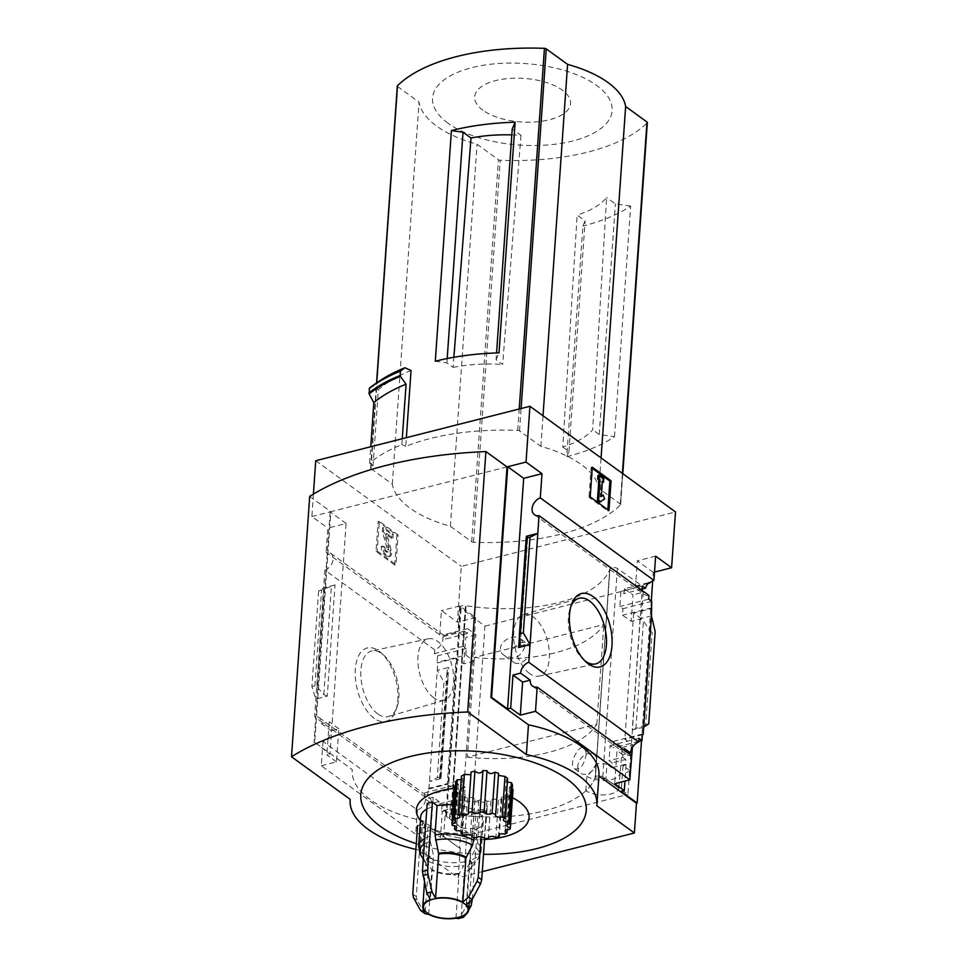 <?xml version="1.0" encoding="UTF-8"?>
<svg xmlns="http://www.w3.org/2000/svg" width="967" height="967" viewBox="0 0 967 967"><rect width="100%" height="100%" fill="white"/><g stroke="black" fill="none" stroke-linecap="round" stroke-linejoin="round"><path stroke-width="0.73" stroke-dasharray="4.83 3.63" d="M467.363 757.161A120.948 54.889 -176 0 0 596.844 724.247L467.363 757.161L474.338 657.463A120.948 54.889 -176 0 0 603.819 624.549L474.338 657.463M596.844 724.247L603.819 624.549M585.809 790.728L586.824 776.223A120.948 54.889 -176 0 0 596.023 763.688L595.007 778.205A120.948 54.889 -176 0 1 585.809 790.728A18.409 8.352 -176 0 0 605.946 794.801A18.409 8.352 -176 0 0 618.832 787.863L605.922 778.798L606.925 764.293A18.409 8.352 -176 0 0 596.023 763.688M453.499 814.166L454.514 799.661A120.948 54.889 -176 0 0 484.527 802.223L483.512 816.728A120.948 54.889 -176 0 1 453.499 814.166A18.409 8.352 -176 0 0 449.486 818.566L461.755 827.788L465.26 787.343L457.016 781.155L456.569 787.67L453.596 785.434L452.532 800.495L455.505 802.731L455.167 807.566L441.617 811.011L441.955 806.176L438.897 803.964L439.066 801.546L433.204 797.279L430.883 830.399L440.517 837.386L442.318 811.531L441.617 811.011M450.9 813.876L465.465 605.547A4.182 1.898 -176 0 0 460.401 607.058A4.182 1.898 -176 0 0 461.09 608.207L484.95 626.145L470.385 834.473L446.524 816.535A4.182 1.898 -176 0 1 445.835 815.386A4.182 1.898 -176 0 1 450.9 813.876A120.742 54.805 -176 0 0 451.492 813.96L465.828 605.693A120.948 54.889 -176 0 0 609.972 569.055L609.73 569.116A120.742 54.805 -176 0 0 609.826 568.85A4.182 1.898 -176 0 1 613.018 567.484A4.182 1.898 -176 0 1 617.357 568.487L642.487 586.099L627.921 794.427L602.792 776.803A4.182 1.898 -176 0 0 598.452 775.812A4.182 1.898 -176 0 0 595.261 777.178L609.826 568.85M451.251 814.021A120.948 54.889 -176 0 0 595.394 777.383L609.972 569.055M586.28 753.801C584.249 764.982 580.381 770.01 574.664 768.91C567.532 764.123 580.115 742.765 584.697 747.745L586.28 753.801M524.73 646.802C521.14 657.04 514.323 659.941 504.278 655.481C491.84 646.887 511.579 631.113 521.286 639.392L524.73 646.802M624.368 588.806L633.034 594.886L631.185 621.298L622.518 615.217L622.966 608.714L619.835 606.514L620.899 591.453L624.029 593.641L624.368 588.806L648.978 582.545M618.832 787.863L622.361 747.418L613.694 741.338L613.247 747.842L610.117 745.642L609.053 760.715L612.184 762.915L611.845 767.75L606.925 764.293M465.84 655.046L474.072 661.235L475.921 634.823L467.69 628.635L467.351 633.47L464.378 631.233L463.314 646.294L466.287 648.531L465.84 655.046L437.084 662.359L437.785 662.866L456.098 658.213L447.274 784.322L428.961 788.975L428.26 788.468L427.813 794.971L424.755 792.759L424.489 796.518A10.045 7.24 126 0 1 429.082 797.461A10.045 7.24 126 0 1 431.475 803.48L439.066 801.546M449.486 818.566L450.501 804.061L455.167 807.566M451.492 813.96L466.058 605.632A120.742 54.805 -176 0 1 465.465 605.547M595.394 777.383L609.73 569.116M648.132 583.452L635.512 586.667L643.26 592.288L633.034 594.886M643.26 592.288L641.411 618.699L631.185 621.298M474.072 661.235L463.846 663.833L456.098 658.213M475.921 634.823L465.695 637.422L463.846 663.833M467.69 628.635L443.067 634.884L443.78 635.404L457.947 631.802L465.695 637.422M641.931 589.096L624.029 593.641M467.351 633.47L445.884 638.921A10.045 7.24 126 0 0 443.635 635.246A10.045 7.24 126 0 0 443.067 634.884M642.439 585.966L620.899 591.453M464.378 631.233L442.826 636.709L445.884 638.921M648.676 599.189L619.835 606.514M648.942 595.43A10.045 7.24 126 0 1 644.348 594.487A10.045 7.24 126 0 1 642.028 590.426M463.314 646.294L434.485 653.632L437.531 655.844L437.084 662.359M442.826 636.709A10.045 7.24 126 0 1 434.751 649.872L434.485 653.632M651.734 601.401L622.966 608.714M466.287 648.531L437.531 655.844M651.274 607.917L622.518 615.217M641.411 618.699L633.663 613.078L651.976 608.424M642.402 734.727L624.851 739.187L632.599 744.808L622.361 747.418M630.75 771.231L620.524 773.83M632.599 744.808L632.43 747.225M463.411 813.755L453.172 816.366L445.424 810.733L443.623 836.588L440.517 837.386M465.26 787.343L455.022 789.942L453.172 816.366M630.496 771.037L623.002 765.598L626.108 764.812L625.407 764.305L625.746 759.458L612.184 762.915M625.746 759.458L622.688 757.246L609.053 760.715M452.532 800.495L438.897 803.964M455.505 802.731L441.955 806.176M625.407 764.305L611.845 767.75M586.824 776.223A18.409 8.352 -176 0 0 606.962 780.284A18.409 8.352 -176 0 0 619.847 773.358M454.514 799.661A18.409 8.352 -176 0 0 450.501 804.061M462.77 813.283A18.409 8.352 -176 0 0 487.199 806.998A18.409 8.352 -176 0 0 484.527 802.223M442.318 811.531L445.424 810.733M642.451 734.026L613.694 741.338M457.016 781.155L428.26 788.468M447.274 784.322L455.022 789.942M638.728 741.363L613.247 747.842M456.569 787.67L427.813 794.971M638.945 738.317L610.117 745.642M453.596 785.434L424.755 792.759M622.688 757.246L622.857 754.828L628.526 753.39M428.961 788.975L437.785 662.866M437.289 777.637L441.157 776.815L439.502 778.737L440.892 778.64L429.493 781.541L437.289 777.637L443.974 682.013L437.265 670.3L448.664 667.411L447.129 669.563L447.926 679.91L446.972 681.252L443.974 682.013M374.205 718.336A37.87 19.848 -104.3 0 1 355.457 667.581A37.87 19.848 -104.3 0 1 381.034 652.737A37.87 19.848 -104.3 0 1 395.745 710.6A37.87 19.848 -104.3 0 1 374.205 718.336M434.751 649.872L324.864 570.119L314.613 716.752L424.489 796.518M633.663 613.078L624.851 739.187M651.456 615.858L640.057 618.759L643.454 620.887L650.042 630.992L652.169 632.321L655.167 631.56M643.684 727.099L632.273 729.988L640.057 618.759M623.002 765.598L621.189 791.453M626.108 764.812L624.972 781.058M654.514 572.089L653.293 572.404L652.689 580.889M651.287 601.075L641.52 740.649M653.293 572.404L637.326 560.812L635.512 586.667M443.623 836.588L459.591 848.18L475.716 617.538L459.748 605.946L457.947 631.802M433.204 797.279L425.601 799.213A10.045 7.24 126 0 1 417.381 810.044L322.99 741.532A10.045 7.24 -54 0 0 331.222 730.701L321.588 723.715A10.045 7.24 -54 0 0 319.207 717.695A10.045 7.24 -54 0 0 314.613 716.752M425.601 799.213L431.475 803.48M631.572 755.602A10.045 7.24 126 0 1 626.979 754.659A10.045 7.24 126 0 1 624.67 750.585M622.857 754.828L616.994 750.573L614.674 783.681M624.597 748.639L616.994 750.573M324.864 570.119A10.045 7.24 -54 0 0 332.491 562.165A10.045 7.24 -54 0 0 330.702 553.269A10.045 7.24 -54 0 0 326.109 552.326L439.743 634.811A10.045 7.24 126 0 1 443.78 635.404M439.743 634.811L441.435 610.6L457.403 622.192L461.307 566.384L675.498 511.942M459.748 605.946L441.435 610.6M655.626 556.158L637.326 560.812M453.269 804.774A31.391 14.251 4 0 1 476.018 811.144L482.956 809.379A39.756 18.047 4 0 1 486.474 811.929L479.547 813.694A31.391 14.251 4 0 1 483.307 821.164A31.391 14.251 4 0 1 472.114 831.028L476.828 834.448A39.756 18.047 4 0 1 471.642 835.766L466.928 832.345A31.391 14.251 4 0 1 427.982 826.797L421.08 828.042L417.563 825.492L424.404 824.259A56.497 25.638 4 0 1 420.44 820.415M454.417 788.383A56.497 25.638 4 0 1 455.82 788.25A4.182 1.898 4 0 1 459.265 790.377A4.182 1.898 4 0 1 457.125 791.864A29.3 13.296 4 0 0 459.059 793.605A4.182 1.898 4 0 1 465.139 795.696A4.182 1.898 4 0 1 464.305 796.723A29.3 13.296 4 0 0 467.532 798.041A4.182 1.898 4 0 1 472.234 797.715A4.182 1.898 4 0 1 474.966 799.709A4.182 1.898 4 0 1 474.857 800.072A29.3 13.296 4 0 0 478.822 800.724A4.182 1.898 4 0 1 482.992 799.54A4.182 1.898 4 0 1 486.957 801.292A29.3 13.296 4 0 0 490.97 801.196A4.182 1.898 4 0 1 490.922 800.821A4.182 1.898 4 0 1 493.895 799.226A4.182 1.898 4 0 1 498.501 800.205A29.3 13.296 4 0 0 501.873 799.346A4.182 1.898 4 0 1 501.196 798.21A4.182 1.898 4 0 1 507.518 796.989A29.3 13.296 4 0 0 508.993 796.034A56.497 25.638 4 0 1 512.462 797.678M484.552 839.477A56.497 25.638 4 0 1 427.922 826.821M425.178 911.736L428.272 867.52L423.208 857.789L422.41 853.607L424.404 824.259M424.465 824.247A31.391 14.251 4 0 1 420.693 816.777M426.785 809.101A31.391 14.251 4 0 1 431.886 806.913L427.172 803.492M455.82 788.25L454.853 788.153L452.254 825.371M455.723 781.844L458.382 784.249L454.575 786.074L454.853 788.153M459.966 816.789L462.673 778L461.477 776.042M468.572 813.174L471.11 771.98M498.597 773.298L495.346 815.036M507.602 778.35L506.14 780.236L503.372 819.811M512.498 784.902L509.512 787.126L513.042 789.447L512.462 791.61L507.76 793.617L509.669 795.466L507.288 829.481M508.993 796.034L509.669 795.466M416.293 843.647A112.994 51.287 -176 0 0 483.512 854.284M562.794 447.008L568.983 451.504L566.771 456.678L582.896 226.024L585.108 220.863L577.13 215.061L562.794 447.008A98.138 44.542 4 0 0 592.686 429.771L606.611 197.522A94.947 43.092 4 0 1 577.13 215.061M566.771 456.678A167.4 75.982 4 0 0 614.529 436.709L599.25 434.534L592.686 429.771M614.529 436.709L630.653 206.068A167.4 75.982 4 0 1 582.896 226.024M630.653 206.068L615.375 203.892L606.611 197.522M599.25 434.534L615.375 203.892M511.809 134.897A94.947 43.092 4 0 1 520.983 135.368L512.22 129.01M520.983 135.368L502.659 364.426L496.095 359.651L496.567 352.931M435.295 361.235L446.899 362.879L453.088 367.375L453.874 357.27M446.899 362.879L447.201 358.527M568.983 451.504L585.108 220.863M397.449 86.401A2.091 0.955 -176 0 0 397.679 86.619L419.037 102.127A103.795 47.105 -176 0 0 477.082 144.252L498.428 159.76A2.091 0.955 -176 0 0 500.229 160.268A167.4 75.982 -176 0 0 647.165 122.93L620.451 504.943A2.091 0.955 -176 0 0 620.633 504.605A2.091 0.955 -176 0 0 620.27 504.012L598.924 488.516A103.795 47.105 -176 0 0 540.879 446.379L519.521 430.883A2.091 0.955 -176 0 0 517.72 430.375A167.4 75.982 -176 0 0 405.741 446.367L406.358 437.688M411.048 370.506A167.4 75.982 -176 0 0 378.363 389.737L373.057 465.586A167.4 75.982 -176 0 0 370.784 467.714A2.091 0.955 -176 0 0 370.615 468.064A2.091 0.955 -176 0 0 370.965 468.644L392.324 484.141A103.795 47.105 -176 0 0 450.368 526.278L471.715 541.774A2.091 0.955 -176 0 0 473.516 542.294A167.4 75.982 -176 0 0 620.451 504.943M315.738 460.715L461.307 566.384M373.057 465.586L369.612 463.084A172.428 78.254 -176 0 1 401.849 444.615L405.741 446.367M401.849 444.615L402.26 438.728M369.467 388.057L373.044 385.869L378.363 389.737M369.612 463.084L370.76 446.742M373.044 385.869A175.353 79.584 4 0 1 380.877 380.091M322.99 741.532L321.298 765.743L415.689 834.255L417.381 810.044M321.298 765.743L336.504 761.887L338.825 728.767L331.222 730.701M430.883 830.399L415.689 834.255M507.034 466.904L330.835 511.688L314.71 742.342L352.278 769.611A104.629 47.492 4 0 0 352.218 770.312A104.629 47.492 4 0 0 422.712 820.741L459.591 848.18M314.71 742.342L329.989 754.103L346.113 523.461L327.801 528.115L326.109 552.326M336.504 761.887L326.882 754.901L329.989 754.103M321.588 723.715L329.191 721.781L326.882 754.901M335.029 584.926L323.631 587.815L318.602 591.006L335.029 584.926L327.257 696.155L315.846 699.056L311.906 686.63L318.602 591.006M327.257 696.155L323.812 694.62L317.055 686.836L314.904 685.869L311.906 686.63M394.79 565.006L376.018 551.371L378.097 521.612L396.881 535.247L394.79 565.006L395.999 564.704L398.09 534.944L396.881 535.247M313.405 494.089L311.845 516.523L327.801 528.115M470.385 834.473L627.921 794.427M484.95 626.145L642.487 586.099M475.716 617.538L457.403 622.192M460.28 848.011L458.201 877.77L482.303 871.642M346.113 523.461L330.146 511.869L311.845 516.523M330.146 511.869L314.021 742.511M598.96 775.244A104.629 47.492 4 0 1 598.899 775.957L596.82 805.716M648.712 723.896L645.714 724.67L652.169 632.321M645.714 724.67L632.273 729.988M422.712 820.741L420.633 850.501L458.201 877.77M309.706 496.349L330.835 511.688M352.278 769.611L352.218 770.312M415.883 849.437A104.629 47.492 -176 0 0 420.633 850.501M608.98 510.564L607.772 510.878L607.856 509.742M590.208 496.929L589 497.243L607.772 510.878M592.288 467.17L591.079 467.484L589 497.243M592.203 468.306L591.079 467.484M599.758 502.115L603.444 499.274L601.97 495.43M604.653 498.96L603.444 499.274M603.831 478.484L602.622 478.786L597.92 475.377M602.356 482.509L602.622 478.786M602.393 481.348L601.184 481.663L602.32 482.485M601.329 496.555L600.12 496.857L601.184 481.663M601.377 495.89L600.12 496.857M398.09 534.944L379.306 521.31L377.227 551.069L376.018 551.371M377.227 551.069L395.999 564.704M379.306 521.31L378.097 521.612M383.694 547.37L384.902 547.068L382.497 546.113A6.273 3.288 75.7 0 0 385.64 554.248L388.154 556.073A5.439 2.853 75.7 0 0 389.834 556.508A5.439 2.853 75.7 0 0 391.188 550.283L386.727 533.603L392.928 538.039L391.72 538.353L385.519 533.905L389.979 550.586A5.439 2.853 75.7 0 1 388.625 556.823A5.439 2.853 75.7 0 1 386.945 556.388L384.419 554.55A6.273 3.288 75.7 0 1 381.288 546.415L383.694 547.37A2.925 1.535 75.7 0 0 385.156 551.178L386.304 552.012A2.091 1.1 75.7 0 0 386.957 552.181A2.091 1.1 75.7 0 0 387.477 549.776L382.328 531.536L382.594 527.813L391.986 534.63L391.72 538.353M382.497 546.113L381.288 546.415M384.902 547.068A2.925 1.535 75.7 0 0 386.365 550.864L385.156 551.178M392.928 538.039L393.194 534.328L383.802 527.511L383.548 531.221L388.686 549.474A2.091 1.1 75.7 0 1 388.166 551.867A2.091 1.1 75.7 0 1 387.513 551.698L386.365 550.864M383.548 531.221L382.328 531.536M383.802 527.511L382.594 527.813M393.194 534.328L391.986 534.63M338.825 728.767L329.191 721.781M598.924 488.516L601.063 457.911M540.879 446.379L543.019 415.774M392.324 484.141L419.037 102.127M450.368 526.278L477.082 144.252M448.035 123.196A90.016 40.856 4 0 1 515.749 63.121A90.016 40.856 4 0 1 603.215 126.617A90.016 40.856 4 0 1 448.035 123.196M482.956 110.262A48.048 21.806 4 0 1 519.11 78.194A48.048 21.806 4 0 1 565.792 112.087A48.048 21.806 4 0 1 482.956 110.262M496.095 359.651L499.008 352.858M453.088 367.375A98.138 44.542 4 0 1 502.659 364.426M498.501 800.205L495.902 837.41M490.97 801.196L488.42 837.676M486.957 801.292L484.358 838.498M478.822 800.724L476.223 837.93M474.857 800.072L472.307 836.552M467.532 798.041L464.934 835.246M464.305 796.723L461.863 831.753M459.059 793.605L456.448 830.81M457.125 791.864L454.756 825.818M507.518 796.989L504.907 834.183M501.873 799.346L499.431 834.376M512.462 791.61L509.814 829.396M584.817 660.787A33.845 17.732 -104.3 0 1 583.427 659.627A33.845 17.732 -104.3 0 1 570.276 607.905A33.845 17.732 -104.3 0 1 570.953 606.224M529.541 673.491A31.73 16.62 -104.3 0 1 513.9 640.988A31.73 16.62 -104.3 0 1 523.401 614.625A31.73 16.62 -104.3 0 1 547.636 641.194A31.73 16.62 -104.3 0 1 539.03 676.114A31.73 16.62 -104.3 0 1 529.541 673.491M433.82 697.823A31.73 16.62 -104.3 0 1 418.107 664.74A31.73 16.62 -104.3 0 1 428.284 638.8A31.73 16.62 -104.3 0 1 451.903 665.526A31.73 16.62 -104.3 0 1 443.913 700.289A31.73 16.62 -104.3 0 1 433.82 697.823M377.783 713.912A33.845 17.732 -104.3 0 1 361.029 678.616A33.845 17.732 -104.3 0 1 371.872 650.96A33.845 17.732 -104.3 0 1 383.887 655.288A33.845 17.732 -104.3 0 1 397.026 707.01A33.845 17.732 -104.3 0 1 388.553 716.547A33.845 17.732 -104.3 0 1 377.783 713.912M461.138 916.861L464.233 872.633L468.983 864.305L470.059 860.388L472.114 831.028M466.348 904.725L469.43 860.509L476.054 847.805A30.037 13.635 4 0 1 478 858.805A30.037 13.635 4 0 1 468.983 864.305M479.547 813.694L477.493 843.055L476.054 847.805M466.118 914.214L468.717 909.826M471.183 905.668A38.632 17.539 4 0 1 465.997 906.986L459.954 917.187L458.044 918.626M424.332 844.058A30.037 13.635 4 0 1 430.279 841.29L429.832 836.274L431.886 806.913M430.279 841.29L433.47 855.384L430.375 899.6M428.695 914.298L431.79 870.07L426.737 860.34L425.927 856.158L427.982 826.797M455.965 918.179L459.047 873.95L463.809 865.622A30.037 13.635 4 0 1 426.737 860.34M466.928 832.345L464.873 861.706L463.809 865.622M425.154 913.742L416.958 900.011A38.632 17.539 4 0 1 413.441 897.449M474.168 837.615L476.018 811.144M481.034 836.818L482.956 809.379M484.624 838.498L486.474 811.929M465.997 906.986L466.892 903.734L471.642 835.766M472.295 899.25L476.828 834.448M421.08 828.042L416.293 896.518L416.958 900.011M461.755 827.788A18.409 8.352 -176 0 0 486.183 821.503A18.409 8.352 -176 0 0 483.512 816.728M605.922 778.798A18.409 8.352 -176 0 0 595.007 778.205M577.807 766.275A11.507 8.292 -54 0 0 580.538 773.177A11.507 8.292 -54 0 0 590.595 772.162A11.507 8.292 -54 0 0 596.808 761.44A11.507 8.292 -54 0 0 594.064 754.538A11.507 8.292 -54 0 0 584.008 755.553A11.507 8.292 -54 0 0 577.807 766.275M510.902 655.384A11.507 8.292 -54 0 0 513.646 662.286A11.507 8.292 -54 0 0 523.703 661.271A11.507 8.292 -54 0 0 529.904 650.561A11.507 8.292 -54 0 0 527.172 643.659A11.507 8.292 -54 0 0 517.103 644.675A11.507 8.292 -54 0 0 510.902 655.384M602.792 776.803L617.357 568.487M446.524 816.535L461.09 608.207M440.892 778.64L448.664 667.411M473.516 542.294L500.229 160.268M517.72 430.375L519.219 409.005M370.784 467.714L376.719 382.835M440.287 776.876L446.972 681.252M314.904 685.869L321.6 590.245M519.436 636.093L526.302 537.906M386.86 533.639L385.652 533.941M386.631 534.086L385.422 534.388M391.188 550.283L389.979 550.586M388.154 556.073L386.945 556.388M385.64 554.248L384.419 554.55M387.513 551.698L386.304 552.012M388.686 549.474L387.477 549.776M520.173 644.711L527.752 536.274M519.388 635.404L519.436 634.642M635.911 728.719L643.454 620.887M643.442 725.455L650.042 630.992M323.812 694.62L331.391 586.183M317.055 686.836L323.872 589.459M439.562 778.628L447.141 670.204M441.121 776.888L447.926 679.511M471.715 541.774L498.428 159.76M620.27 504.012L622.41 473.407M519.521 430.883L521.092 408.521M370.965 468.644L397.679 86.619M469.43 860.509A23.015 10.444 4 0 1 471.811 865.622A23.015 10.444 4 0 1 464.233 872.633M469.672 859.711A23.244 10.552 4 0 1 470.844 867.907A23.244 10.552 4 0 1 464.414 871.98M477.493 843.055A31.391 14.251 4 0 1 481.264 850.525A31.391 14.251 4 0 1 470.059 860.388M465.127 915.87A29.614 13.441 4 0 1 459.954 917.187M423.208 857.789A30.037 13.635 4 0 1 420.705 854.792M422.41 853.607A31.391 14.251 4 0 1 418.638 846.137M424.731 838.462A31.391 14.251 4 0 1 429.832 836.274M428.127 866.819A23.244 10.552 4 0 1 426.532 864.812A23.244 10.552 4 0 1 433.397 854.55M428.272 867.52A23.015 10.444 4 0 1 425.891 862.407A23.015 10.444 4 0 1 433.47 855.384M459.047 873.95A23.015 10.444 4 0 1 431.79 870.07M459.228 873.298A23.244 10.552 4 0 1 431.657 869.381M464.873 861.706A31.391 14.251 4 0 1 425.927 856.158M423.461 911.99A29.614 13.441 4 0 1 421.564 910.745A29.614 13.441 4 0 1 419.944 909.439M472.077 902.416A39.756 18.047 4 0 1 466.892 903.734M416.293 896.518A39.756 18.047 4 0 1 412.776 893.967M319.207 717.695L429.082 797.461M532.599 686.147L626.979 754.659M534.473 514.734L644.348 594.487M330.702 553.269L443.635 635.246M386.727 533.603L385.519 533.905M389.834 556.508L388.625 556.823M388.166 551.867L386.957 552.181M520.173 645.352L527.813 536.177M439.502 778.737L447.129 669.563M441.157 776.815L447.926 679.91M620.633 504.605L622.796 473.685M370.615 468.064L376.562 382.944M490.922 800.821L488.323 838.026M474.966 799.709L472.355 836.914M465.139 795.696L462.54 832.901M501.196 798.21L498.597 835.415M459.265 790.377L456.666 827.583M458.382 784.249L455.747 821.877M509.512 787.126L506.841 825.443M507.76 793.617L505.149 830.967M583.427 659.627L586.268 662.177M570.276 607.905L571.57 604.302M539.03 676.114L595.43 663.954M523.401 614.625L578.762 598.368M428.284 638.8L371.872 650.96M443.913 700.289L388.553 716.547M383.887 655.288L381.034 652.737M397.026 707.01L395.745 710.6M469.188 903.118L471.811 865.622L470.844 867.907L478 858.805L481.264 850.525L483.307 821.164M424.465 882.774L425.891 862.407L426.532 864.812L423.28 859.216M445.835 815.386L460.401 607.058M486.183 821.503L487.199 806.998M574.664 768.91L580.538 773.177M584.697 747.745L594.064 754.538M504.278 655.481L513.646 662.286M521.286 639.392L527.172 643.659"/><path stroke-width="1.45" d="M642.028 590.426A10.045 7.24 126 0 1 642.439 585.966L645.497 588.19A10.045 7.24 126 0 1 648.978 582.545L649.679 583.065L648.132 583.452M645.497 588.19L641.931 589.096M649.679 583.065A10.045 7.24 126 0 1 653.934 580.369L655.626 556.158L671.594 567.738L675.498 511.942L529.928 406.273L526.036 462.081L541.991 473.673L540.299 497.884A10.045 7.24 -54 0 0 532.684 505.838A10.045 7.24 -54 0 0 534.473 514.734A10.045 7.24 -54 0 0 539.054 515.677L648.942 595.43L648.676 599.189L651.734 601.401L651.456 615.858L655.167 631.56L648.712 723.896L643.684 727.099L651.456 615.858M632.43 747.225L630.496 771.037M638.728 741.363L642.003 740.529L642.451 734.026L643.164 734.533L642.402 734.727M642.003 740.529L638.945 738.317L638.679 742.064A10.045 7.24 126 0 0 630.46 752.894L628.526 753.39M643.164 734.533L643.684 727.099M624.972 781.058L624.307 790.668L621.189 791.453L637.156 803.045L636.467 803.226L634.388 832.986L596.82 805.716A104.629 47.492 -176 0 0 596.881 805.015A104.629 47.492 -176 0 0 526.386 754.586L467.69 711.978A282.594 128.26 -176 0 0 291.502 756.762L350.199 799.371A104.629 47.492 -176 0 0 350.139 800.072A104.629 47.492 -176 0 0 415.883 849.437M588.395 663.894A37.87 19.848 -104.3 0 1 586.268 662.177A37.87 19.848 -104.3 0 1 571.57 604.302A37.87 19.848 -104.3 0 1 597.896 600.99A37.87 19.848 -104.3 0 1 611.579 649.425A37.87 19.848 -104.3 0 1 588.395 663.894M539.054 515.677L528.804 662.31L638.679 742.064M652.689 580.889L651.287 601.075M641.52 740.649L637.156 803.045M624.67 750.585A10.045 7.24 126 0 1 624.597 748.639L630.46 752.894M528.804 662.31A10.045 7.24 -54 0 0 520.584 673.141L530.206 680.127A10.045 7.24 -54 0 0 532.599 686.147A10.045 7.24 -54 0 0 537.193 687.09L631.572 755.602L629.88 779.813L614.674 783.681L624.307 790.668M540.299 497.884L653.934 580.369M481.034 836.818L478.206 877.335L477.021 881.288L468.572 897.074L462.818 902.163A23.015 10.444 4 0 0 435.561 898.283L438.655 854.066L435.017 834.956L437.072 805.596A31.391 14.251 4 0 1 453.269 804.774M512.462 797.678A56.497 25.638 4 0 1 526.834 823.932A56.497 25.638 4 0 1 484.552 839.477M420.44 820.415A56.497 25.638 4 0 1 454.417 788.383M423.28 859.216L420.705 854.792L418.638 846.137L420.693 816.777A31.391 14.251 4 0 1 426.785 809.101M417.563 825.492L412.776 893.967L413.441 897.449L419.944 909.439L420.887 910.624L425.178 911.736A23.015 10.444 4 0 1 422.797 906.623A23.015 10.444 4 0 1 430.375 899.6L426.906 893.194L422.422 871.448L427.172 803.492A39.756 18.047 4 0 1 432.358 802.175L437.072 805.596M461.138 779.68L457.125 779.789L455.723 781.844L453.064 819.895A4.182 1.898 -176 0 1 455.747 821.877A4.182 1.898 -176 0 1 451.952 823.509A29.3 13.296 -176 0 0 452.254 825.371A4.182 1.898 -176 0 1 456.666 827.583A4.182 1.898 -176 0 1 454.526 829.057A29.3 13.296 -176 0 0 456.448 830.81A4.182 1.898 -176 0 1 462.54 832.901A4.182 1.898 -176 0 1 461.706 833.929A29.3 13.296 -176 0 0 464.934 835.246A4.182 1.898 -176 0 1 469.636 834.92A4.182 1.898 -176 0 1 472.355 836.914A4.182 1.898 -176 0 1 472.259 837.265A29.3 13.296 -176 0 0 476.223 837.93A4.182 1.898 -176 0 1 480.394 836.745A4.182 1.898 -176 0 1 484.358 838.498A29.3 13.296 -176 0 0 488.371 838.389A4.182 1.898 -176 0 1 488.323 838.026A4.182 1.898 -176 0 1 491.296 836.431A4.182 1.898 -176 0 1 495.902 837.41A29.3 13.296 -176 0 0 499.274 836.552A4.182 1.898 -176 0 1 498.597 835.415A4.182 1.898 -176 0 1 504.907 834.183A29.3 13.296 -176 0 0 507.059 832.732L507.288 829.481M470.288 774.652L464.329 774.446L461.477 776.042L458.733 815.302A4.182 1.898 -176 0 1 459.966 816.789A4.182 1.898 -176 0 1 454.442 818.215A29.3 13.296 -176 0 0 453.064 819.895M494.935 772.137L492.058 813.307A29.3 13.296 -176 0 1 495.733 814.323L498.597 773.298L494.935 772.137C491.236 774.362 488.601 773.902 487.03 770.747L482.956 770.554C480.986 773.527 478.302 773.733 474.906 771.183L471.11 771.98L468.282 812.413A4.182 1.898 -176 0 1 468.572 813.174A4.182 1.898 -176 0 1 466.009 814.722A4.182 1.898 -176 0 1 461.561 814.117A29.3 13.296 -176 0 0 458.733 815.302M498.452 775.401L504.992 776.441L502.163 816.958A4.182 1.898 -176 0 1 497.667 816.934A4.182 1.898 -176 0 1 495.346 815.036A4.182 1.898 -176 0 1 495.733 814.323M502.163 816.958A29.3 13.296 -176 0 1 504.786 818.517L507.602 778.35L504.992 776.441M507.337 782.061L511.386 782.629L508.642 821.998A4.182 1.898 -176 0 1 503.372 819.811A4.182 1.898 -176 0 1 504.786 818.517M508.642 821.998A29.3 13.296 -176 0 1 509.778 823.848L512.498 784.902L511.386 782.629M483.512 854.284A112.994 51.287 -176 0 0 566.783 778.834A112.994 51.287 -176 0 0 407.881 757.113A112.994 51.287 -176 0 0 383.416 828.453A112.994 51.287 -176 0 0 416.293 843.647M496.567 352.931L512.22 129.01L515.133 122.205A167.4 75.982 4 0 0 451.42 130.581L463.024 132.237L471.014 138.027A94.947 43.092 4 0 1 511.809 134.897M453.874 357.27L471.014 138.027M447.201 358.527L463.024 132.237M647.165 122.93A2.091 0.955 -176 0 0 647.346 122.579A2.091 0.955 -176 0 0 646.983 121.999L625.637 106.503A103.795 47.105 -176 0 0 567.593 64.366L546.234 48.87A2.091 0.955 -176 0 0 544.433 48.35A167.4 75.982 -176 0 0 397.497 85.7A2.091 0.955 -176 0 0 397.328 86.039A2.091 0.955 -176 0 0 397.449 86.401M406.358 437.688L411.048 370.506L404.943 367.762L400.471 370.99L400.145 375.643L400.471 370.99M451.42 130.581L435.295 361.235A167.4 75.982 4 0 1 499.008 352.858L515.133 122.205M529.928 406.273L315.738 460.715L313.405 494.089M370.76 446.742L373.842 402.683L369.14 393.907A180.345 81.857 4 0 1 400.435 376.405L400.145 375.643M400.435 376.405L406.08 384.213L402.26 438.728M400.386 371.183A180.793 82.062 4 0 0 369.213 388.601L369.467 388.057A180.478 81.917 4 0 1 376.236 383.162L369.43 388.093L369.14 393.907M373.842 402.683A172.428 78.254 4 0 1 406.08 384.213M400.737 370.579A180.478 81.917 4 0 0 376.236 383.162L380.877 380.091A175.353 79.584 4 0 1 404.943 367.762M671.594 567.738L654.514 572.089M482.303 871.642L634.388 832.986M526.036 462.081L507.723 466.735L491.599 697.376L490.898 697.558L507.034 466.904L485.905 451.565L467.69 711.978M537.193 687.09L535.488 711.301L629.88 779.813M491.599 697.376L507.554 708.968L510.673 708.182L520.294 715.169L535.488 711.301M596.881 805.015L598.96 775.244A104.629 47.492 4 0 0 528.466 724.827L490.898 697.558M636.467 803.226L598.911 775.957M510.673 708.182L512.981 675.075L520.584 673.141M519.376 635.005L520.343 633.651L523.34 632.889L530.049 644.602L518.638 647.503L520.173 645.352L519.376 635.005L526.157 538.099L530.025 537.265L537.821 533.373L526.423 536.274L527.813 536.177L526.157 538.099M541.991 473.673L523.691 478.327L507.723 466.735M507.554 708.968L523.691 478.327M523.34 632.889L530.025 537.265M611.071 480.804L608.98 510.564L590.208 496.929L592.288 467.17L611.071 480.804L609.863 481.119L592.203 468.306M528.466 724.827L526.386 754.586M485.905 451.565A282.594 128.26 -176 0 0 309.706 496.349L291.502 756.762M607.856 509.742L609.863 481.119M600.048 479.644L598.875 478.798L599.129 475.075L603.831 478.484L603.565 482.207L602.393 481.348L601.329 496.555L603.178 495.128L604.653 498.96L599.758 502.115L597.413 500.41L598.621 500.108L600.048 479.644L598.839 479.958L597.413 500.41M600.966 501.813L598.621 500.108M598.875 478.798L597.666 479.1L598.839 479.958M599.129 475.075L597.92 475.377L597.666 479.1M603.565 482.207L602.32 482.485M603.178 495.128L601.377 495.89M530.206 680.127L522.603 682.061L512.981 675.075M520.294 715.169L522.603 682.061M601.063 457.911L625.637 106.503M543.019 415.774L567.593 64.366M488.42 837.676L488.371 838.389M472.307 836.552L472.259 837.265M461.863 831.753L461.706 833.929M454.756 825.818L454.526 829.057M499.431 834.376L499.274 836.552M454.575 786.074L451.952 823.509M457.125 779.789L454.442 818.215M464.329 774.446L461.561 814.117M474.906 771.183L472.065 811.917A29.3 13.296 -176 0 0 468.282 812.413M482.956 770.554L480.079 811.7A4.182 1.898 -176 0 1 476.646 813.295A4.182 1.898 -176 0 1 472.065 811.917M487.03 770.747L484.153 811.99A29.3 13.296 -176 0 0 480.079 811.7M484.153 811.99A4.182 1.898 -176 0 0 487.332 814.045A4.182 1.898 -176 0 0 492.058 813.307M513.042 789.447L510.371 827.583A4.182 1.898 -176 0 1 506.841 825.443A4.182 1.898 -176 0 1 509.778 823.848M507.059 832.732A4.182 1.898 -176 0 1 505.149 830.967A4.182 1.898 -176 0 1 509.814 829.396A29.3 13.296 -176 0 0 510.371 827.583M570.953 606.224A33.845 17.732 -104.3 0 1 578.762 598.368A33.845 17.732 -104.3 0 1 604.617 626.713A33.845 17.732 -104.3 0 1 595.43 663.954A33.845 17.732 -104.3 0 1 585.325 661.162A33.845 17.732 -104.3 0 1 584.817 660.787M422.797 875.631A38.632 17.539 4 0 1 427.97 874.313L432.08 891.876L435.561 898.283M462.818 902.163L465.913 857.947L472.537 845.255L474.168 837.615M477.021 881.288A38.632 17.539 4 0 1 480.539 883.85L472.089 899.636L466.348 904.725A23.015 10.444 4 0 1 468.717 909.838A23.015 10.444 4 0 1 461.138 916.861L463.556 917.236L466.118 914.214M469.188 903.118L468.717 909.838L471.183 905.668L472.295 899.25M463.568 917.248L458.044 918.65L455.965 918.179A23.015 10.444 4 0 1 428.695 914.298L425.154 913.742L420.875 910.636M427.97 874.313L427.607 870.131L432.358 802.175M480.539 883.85L481.723 879.897L484.624 838.498M519.219 409.005L544.433 48.35M376.719 382.835L397.497 85.7M368.91 392.916A180.793 82.062 4 0 1 400.084 375.498M518.638 647.503L519.436 636.093M526.302 537.906L526.423 536.274M520.343 633.651L527.027 538.027M519.436 634.642L526.181 538.135M622.41 473.407L646.983 121.999M521.092 408.521L546.234 48.87M427.293 912.945A22.374 10.154 4 0 1 444.119 898.017A22.374 10.154 4 0 1 465.864 913.791A22.374 10.154 4 0 1 427.293 912.945M426.906 893.194A29.614 13.441 4 0 1 432.08 891.876M438.655 854.066A23.015 10.444 4 0 1 465.913 857.947M438.571 853.232A23.244 10.552 4 0 1 466.154 857.161M435.464 839.972A30.037 13.635 4 0 1 472.537 845.255M435.017 834.956A31.391 14.251 4 0 1 473.963 840.504M468.572 897.074A29.614 13.441 4 0 1 472.089 899.636M420.705 854.792A30.037 13.635 4 0 1 424.332 844.058M418.638 846.137A31.391 14.251 4 0 1 424.731 838.462M422.422 871.448A39.756 18.047 4 0 1 427.607 870.131M478.206 877.335A39.756 18.047 4 0 1 481.723 879.897M350.187 799.358L350.139 800.072M622.796 473.685L647.346 122.579M376.562 382.944L397.328 86.039M422.797 906.623L424.465 882.774"/></g></svg>
